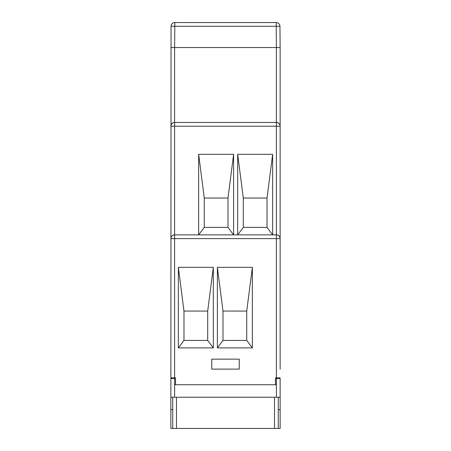 <?xml version="1.0" encoding="UTF-8"?>
<svg xmlns="http://www.w3.org/2000/svg" width="451" height="451" viewBox="0 0 451 451"><rect width="100%" height="100%" fill="white"/><g stroke="black" fill="none" stroke-linecap="round" stroke-linejoin="round"><path stroke-width="0.68" d="M172.733 409.717L170.861 409.717L171.047 26.265L174.791 26.265L174.605 47.53L276.395 47.53L276.209 26.265L174.791 26.265L174.791 22.55A3.749 3.749 0 0 0 171.047 26.265M211.761 369.127L211.761 359.137L239.239 359.137L239.239 369.127L211.761 369.127M207.702 340.415L183.974 340.415L178.354 347.896L178.354 267.342L183.974 311.066L207.702 311.066L207.702 340.415L213.323 347.896L178.354 347.896M183.974 340.415L183.974 311.066M178.354 267.342L213.323 267.342L213.323 347.896M213.323 267.342L207.702 311.066M280.139 359.137L280.139 126.212C279.902 123.952 278.65 122.7 276.395 122.463L276.395 47.53L280.139 47.53L280.139 126.212A3.749 3.749 0 0 0 276.395 122.463L174.605 122.463A3.749 3.749 0 0 0 170.861 126.212C171.098 123.952 172.35 122.7 174.605 122.463L174.605 126.207L170.861 126.212M280.139 377.87L276.395 377.87L276.395 238.607L174.605 238.607L174.605 234.87L276.395 234.87L276.395 122.463A3.749 3.749 0 0 1 280.139 126.212L280.139 369.127M227.997 198.04L227.997 227.389L204.269 227.389L204.269 198.04L227.997 198.04L233.618 154.31L233.618 234.87L198.649 234.87L198.649 154.31L204.269 198.04M204.269 227.389L198.649 234.87M233.618 234.87L227.997 227.389M198.649 154.31L233.618 154.31M280.139 126.212L174.605 126.207L174.605 234.87A3.749 3.749 0 0 0 170.861 238.613L174.605 238.607L174.605 377.87L170.861 377.87L170.861 378.49L174.605 378.49L174.605 384.737L276.395 384.737L276.395 378.49L280.139 378.49L280.139 397.23L278.267 397.23L278.267 428.45L170.861 428.45L170.861 409.717M174.605 234.87C172.35 235.106 171.098 236.352 170.861 238.613M243.298 198.04L267.026 198.04L267.026 227.389L243.298 227.389L243.298 198.04L267.026 198.051L272.646 154.31L272.646 234.87L237.677 234.87L237.677 154.31L243.298 198.04M243.298 227.389L237.677 234.87M272.646 234.87L267.026 227.389M237.677 154.31L272.646 154.31M280.139 238.613C279.902 236.352 278.65 235.106 276.395 234.87A3.749 3.749 0 0 1 280.139 238.613A3.749 3.749 0 0 0 276.395 234.87L276.395 238.607L280.139 238.613M174.605 377.87L175.54 377.87L175.54 384.737L275.46 384.737L275.46 377.87L276.395 377.87M223.003 311.066L246.731 311.066L246.731 340.415L223.003 340.415L223.003 311.066L217.382 267.342L252.351 267.342L252.351 347.896L217.382 347.896L217.382 267.342M223.003 340.415L217.382 347.896M252.351 347.896L246.731 340.415M252.351 267.342L246.731 311.066M278.267 428.45L280.139 428.45L280.139 409.717L278.267 409.717M280.139 409.717L280.139 397.23M172.733 428.45L172.733 397.23L170.861 397.23M276.395 397.23L276.395 378.49M172.733 397.23L176.482 397.23L176.482 428.45M274.518 428.45L274.518 397.23L176.482 397.23M274.518 397.23L278.267 397.23M276.209 22.55A3.749 3.749 0 0 1 279.953 26.265A3.749 3.749 0 0 0 276.209 22.55A3.749 3.749 0 0 1 279.953 26.265L280.139 47.53L279.953 26.265L276.209 26.265L276.209 22.55L174.791 22.55M174.605 122.463L174.605 47.53L170.861 47.53M174.605 384.737L174.605 397.23"/></g></svg>
